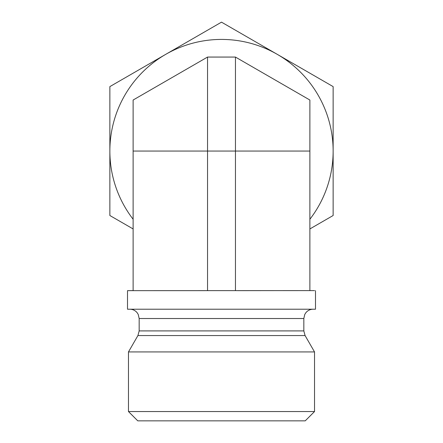 <?xml version="1.0" encoding="UTF-8"?>
<svg xmlns="http://www.w3.org/2000/svg" width="443" height="443" viewBox="0 0 443 443"><rect width="100%" height="100%" fill="white"/><g stroke="black" fill="none" stroke-linecap="round" stroke-linejoin="round"><path stroke-width="0.66" d="M315.494 290.658L315.494 309.214L127.506 309.214L127.506 290.658L314.53 290.608M235.454 290.608L235.454 57.064L309.878 100.029L309.878 151.057L133.121 151.057L133.121 290.608L127.506 290.658M133.121 151.057L133.121 100.029L207.546 57.064L235.454 57.064M149.596 290.658L205.026 290.658M290.846 290.608L237.974 290.658M207.546 57.064L207.546 290.608M314.53 411.547L128.47 411.547L128.47 351.93L314.53 351.93L314.53 411.547L305.227 420.85L137.773 420.85L128.47 411.547M309.878 151.057L309.878 290.608M133.121 228.942L109.864 215.514L109.864 86.606L221.5 22.15L333.136 86.606L333.136 215.514L309.878 228.942M309.878 219.263A111.636 111.636 0 0 0 165.682 54.378A111.636 111.636 0 0 0 133.121 219.263M139.168 330.91L139.168 318.517L303.832 318.517L303.832 330.91L139.168 330.91L137.923 335.561L128.47 351.93M303.832 330.91L305.077 335.561L137.923 335.561M139.168 318.517L138.216 314.425L137.169 312.758C135.276 310.46 132.839 309.275 129.865 309.214M303.832 318.517L304.751 314.486L305.875 312.697C307.769 310.438 310.189 309.275 313.135 309.214M305.077 335.561L314.53 351.93"/></g></svg>
